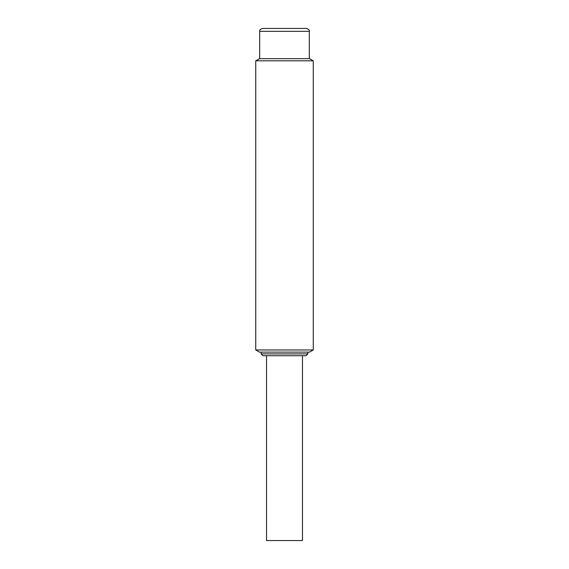 <?xml version="1.0" encoding="UTF-8"?>
<svg xmlns="http://www.w3.org/2000/svg" width="569" height="569" viewBox="0 0 569 569"><rect width="100%" height="100%" fill="white"/><g stroke="black" fill="none" stroke-linecap="round" stroke-linejoin="round"><path stroke-width="0.85" d="M259.684 58.657L259.684 31.323C259.308 30.171 260.268 29.211 262.565 28.45L306.435 28.45C308.725 29.204 309.685 30.164 309.316 31.323L259.684 31.323M255.73 349.949L313.27 349.949L313.27 60.819L255.73 60.819L255.73 349.949L259.471 352.111L309.529 352.111L313.27 349.949M313.27 60.819L309.529 58.657L259.471 58.657L255.73 60.819M261.128 353.882L262.949 355.71L306.051 355.71L307.872 353.882L261.128 353.882L261.128 352.111M302.48 355.71L302.48 540.55L266.52 540.55L266.52 355.71M309.316 58.657L309.316 31.323M307.872 353.882L307.872 352.111"/></g></svg>
